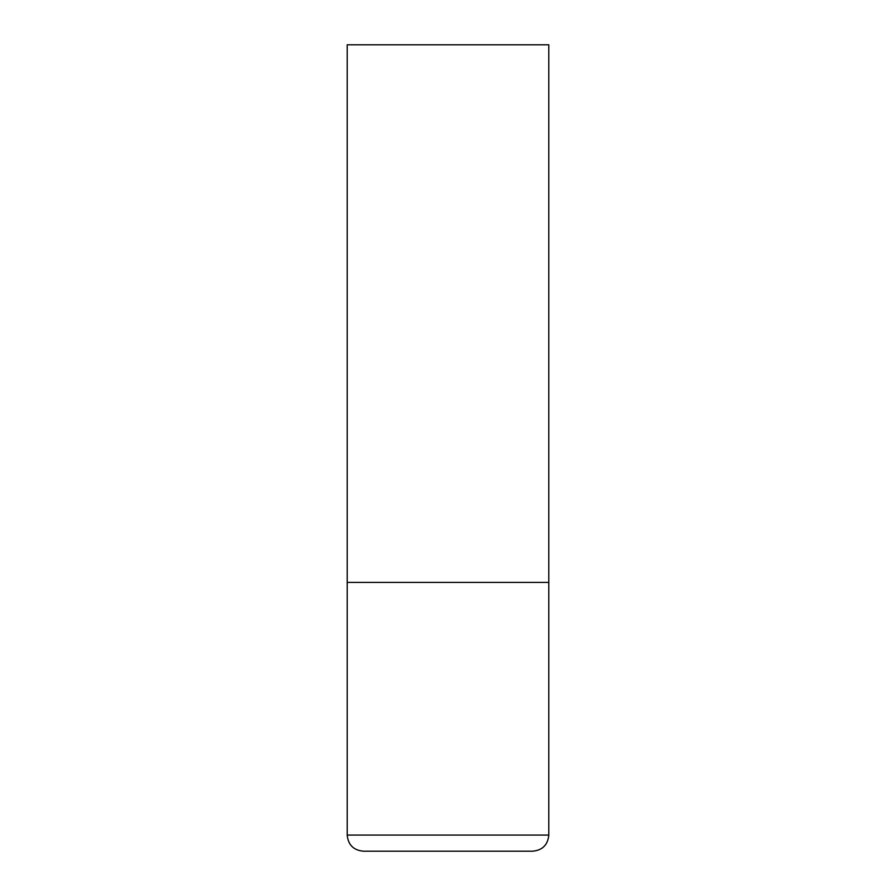 <?xml version="1.0" encoding="UTF-8"?>
<svg xmlns="http://www.w3.org/2000/svg" width="896" height="896" viewBox="0 0 896 896"><rect width="100%" height="100%" fill="white"/><g stroke="black" fill="none" stroke-linecap="round" stroke-linejoin="round"><path stroke-width="1.34" d="M347.2 835.072L548.8 835.072L548.8 582.4L347.2 582.4L548.8 582.4L548.8 44.8L347.2 44.8L347.2 835.072C348.152 844.872 353.528 850.248 363.328 851.2L532.672 851.2L363.328 851.2M548.8 835.072C547.848 844.872 542.472 850.248 532.672 851.2"/></g></svg>
